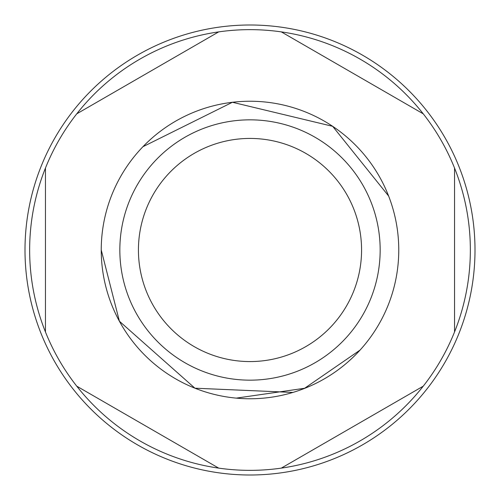 <?xml version="1.0" encoding="UTF-8"?>
<svg xmlns="http://www.w3.org/2000/svg" width="500" height="500" viewBox="0 0 500 500"><rect width="100%" height="100%" fill="white"/><g stroke="black" fill="none" stroke-linecap="round" stroke-linejoin="round"><path stroke-width="0.75" d="M475 250A225 225 0 0 1 250 475A225 225 0 0 1 25 250A225 225 0 0 1 250 25A225 225 0 0 1 475 250M138.431 250A111.569 111.569 0 0 1 250 138.431A111.569 111.569 0 0 1 361.569 250A111.569 111.569 0 0 1 250 361.569A111.569 111.569 0 0 1 138.431 250M45.456 331.95L45.456 168.05A220.35 220.35 0 0 0 423.244 386.169A220.35 220.35 0 0 0 454.544 168.05L454.544 331.95M76.756 386.169L218.7 468.119M281.3 468.119L423.244 386.169M45.456 168.05A220.35 220.35 0 0 1 76.756 113.831L218.7 31.881A220.35 220.35 0 0 1 281.3 31.881L423.244 113.831A220.35 220.35 0 0 1 454.544 168.05M398.762 250A148.763 148.763 0 0 1 250 398.762A148.763 148.763 0 0 1 101.237 250A148.763 148.763 0 0 1 250 101.237A148.763 148.763 0 0 1 398.762 250M119.838 250A130.162 130.162 0 0 0 250 380.163A130.162 130.162 0 0 0 380.163 250A130.162 130.162 0 0 0 250 119.838A130.162 130.162 0 0 0 119.838 250M423.244 113.831A220.35 220.35 0 0 0 281.3 31.881M218.7 31.881A220.35 220.35 0 0 0 76.756 113.831M388.619 196.019L332.656 126.319L232.431 102.269L142.944 146.706M101.256 250L119.394 321.219L194.931 388.2L292.913 392.438M236.256 398.125L304.625 388.269L360.037 350.106"/></g></svg>
